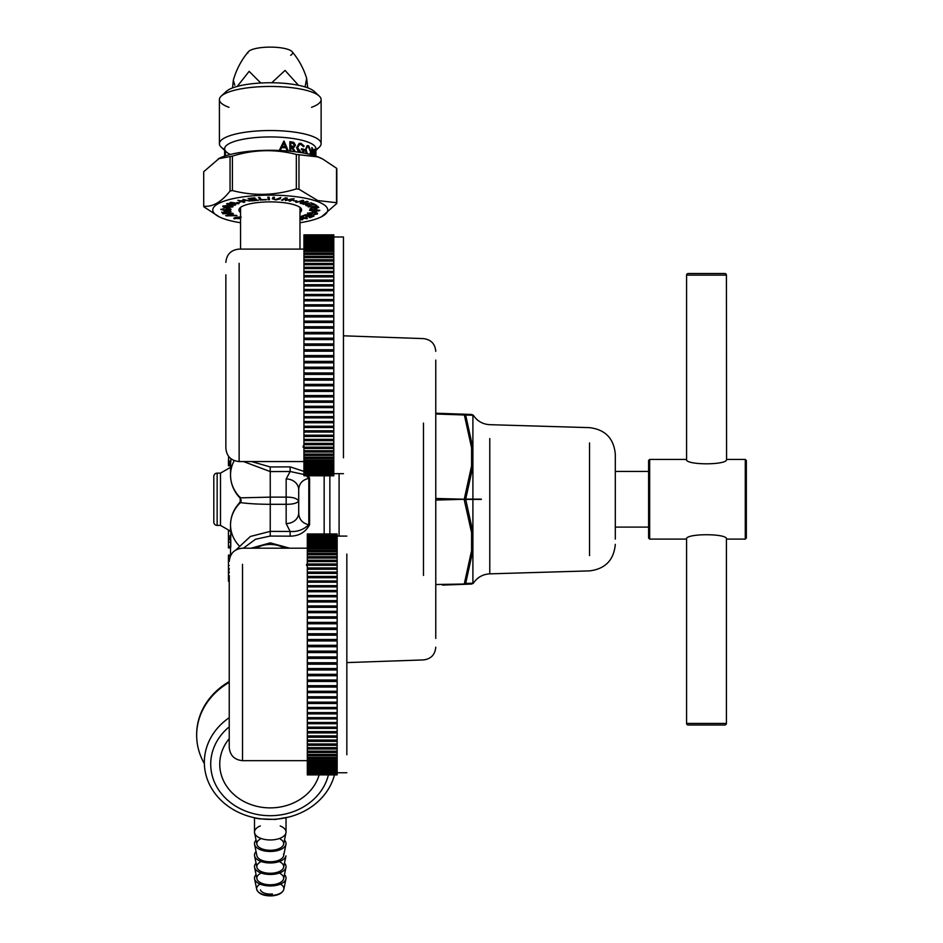 <?xml version="1.0" encoding="UTF-8"?>
<svg xmlns="http://www.w3.org/2000/svg" width="943" height="943" viewBox="0 0 943 943"><rect width="100%" height="100%" fill="white"/><g stroke="black" fill="none" stroke-linecap="round" stroke-linejoin="round"><path stroke-width="1.41" d="M307.312 662.74L337.158 662.74L337.158 663.389L307.312 663.389L307.312 658.391L337.158 658.391L337.158 662.74M337.158 646.096L307.312 646.096L307.312 534.151L337.158 534.151L337.158 657.625L307.312 657.625L307.312 658.391M337.158 657.625L337.158 658.391M307.312 727.242L337.158 727.242L337.158 774.286L307.312 774.286L307.312 663.389M307.312 774.733L337.158 774.427L307.312 774.733M307.312 774.887L337.158 774.887M307.312 534.08L337.158 533.962L307.312 534.08M307.312 646.096L307.312 651.106L337.158 651.106M337.158 651.861L307.312 651.861L307.312 651.106M307.312 651.861L307.312 656.929L337.158 656.929M307.312 657.625L307.312 656.929M337.158 663.389L337.158 723.717L307.312 723.717M337.158 722.479L307.312 722.479M337.158 723.717L337.158 727.242M307.312 773.566L337.158 773.566L337.158 774.427M307.312 768.404L337.158 768.404L337.158 556.724L307.312 556.724M337.158 554.06L337.158 540.657L307.312 540.657M307.312 722.527L337.158 722.527M337.158 718.884L307.312 718.884M337.158 717.67L307.312 717.67M307.312 717.635L337.158 717.635M337.158 713.886L307.312 713.886M337.158 712.708L307.312 712.708M307.312 712.613L337.158 712.613M337.158 708.759L307.312 708.759M337.158 707.604L307.312 707.604M307.312 707.45L337.158 707.45M337.158 703.502L307.312 703.502M337.158 702.382L307.312 702.382M307.312 702.158L337.158 702.158M337.158 698.126L307.312 698.126M337.158 697.042L307.312 697.042M307.312 696.759L337.158 696.759M337.158 692.645L307.312 692.645M337.158 691.608L307.312 691.608M307.312 691.266L337.158 691.266M337.158 687.082L307.312 687.082M337.158 686.091L307.312 686.091M307.312 685.679L337.158 685.679M337.158 681.447L307.312 681.447M337.158 680.492L307.312 680.492M307.312 680.021L337.158 680.021M337.158 675.742L307.312 675.742M337.158 674.834L307.312 674.834M307.312 674.304L337.158 674.304M337.158 669.99L307.312 669.99M337.158 669.129L307.312 669.129M307.312 668.54L337.158 668.54M337.158 664.202L307.312 664.202M337.158 652.568L307.312 652.568M337.158 646.745L307.312 646.745M307.312 645.295L337.158 645.295M337.158 640.945L307.312 640.945M337.158 640.356L307.312 640.356M307.312 639.495L337.158 639.495M337.158 635.181L307.312 635.181M337.158 634.651L307.312 634.651M307.312 633.743L337.158 633.743M337.158 629.464L307.312 629.464M337.158 628.981L307.312 628.981M307.312 628.038L337.158 628.038M337.158 623.795L307.312 623.795M337.158 623.382L307.312 623.382M307.312 622.38L337.158 622.38M337.158 618.207L307.312 618.207M337.158 617.854L307.312 617.854M307.312 616.816L337.158 616.816M337.158 612.691L307.312 612.691M337.158 612.408L307.312 612.408M307.312 611.323L337.158 611.323M337.158 607.28L307.312 607.28M337.158 607.056L307.312 607.056M307.312 605.936L337.158 605.936M337.158 601.976L307.312 601.976M337.158 601.823L307.312 601.823M307.312 600.667L337.158 600.667M337.158 596.801L307.312 596.801M337.158 596.707L307.312 596.707M307.312 595.528L337.158 595.528M337.158 591.756L307.312 591.756L337.158 591.721M307.312 590.518L337.158 590.518M337.158 586.864L307.312 586.864M337.158 586.888L307.312 586.888M307.312 585.662L337.158 585.662M337.158 582.126L307.312 582.126M337.158 582.22L307.312 582.22M307.312 580.959L337.158 580.959M337.158 577.552L307.312 577.552M337.158 577.705L307.312 577.705M307.312 576.432L337.158 576.432M337.158 573.155L307.312 573.155M337.158 573.379L307.312 573.379M307.312 572.083L337.158 572.083M337.158 568.959L307.312 568.959M337.158 569.242L307.312 569.242M307.312 567.934L337.158 567.934M337.158 564.951L307.312 564.951M337.158 565.305L307.312 565.305M307.312 563.985L337.158 563.985M337.158 561.168L307.312 561.168M337.158 561.58L307.312 561.58M307.312 560.248L337.158 560.248M337.158 557.584L307.312 557.584M337.158 558.056L307.312 558.056M337.158 554.236L307.312 554.236M337.158 554.767L307.312 554.767M307.312 553.435L337.158 553.435M337.158 551.125L307.312 551.125M337.158 551.714L307.312 551.714M307.312 550.382L337.158 550.382M337.158 548.248L307.312 548.248M337.158 548.897L307.312 548.897M307.312 547.565L337.158 547.565M337.158 545.62L307.312 545.62M337.158 546.327L307.312 546.327M307.312 545.007L337.158 545.007M337.158 543.251L307.312 543.251M337.158 544.005L307.312 544.005M307.312 542.696L337.158 542.696M337.158 541.141L307.312 541.141M337.158 541.954L307.312 541.954M337.158 539.29L307.312 539.29M337.158 540.15L307.312 540.15M307.312 538.877L337.158 538.877M337.158 537.71L307.312 537.71M337.158 538.618L307.312 538.618M307.312 537.357L337.158 537.357M337.158 536.414L307.312 536.414L337.158 536.378M337.158 537.369L307.312 537.369M307.312 536.131L337.158 536.131M337.158 535.376L307.312 535.376M307.312 535.164L337.158 535.164M337.158 534.622L307.312 534.622M307.312 534.481L337.158 534.481M337.158 533.962L307.312 533.962M337.158 773.779L307.312 773.779M337.158 772.565L307.312 772.565L337.158 772.565M337.158 772.847L307.312 772.847M337.158 771.61L307.312 771.61L337.158 771.633M337.158 770.372L307.312 770.372M307.312 771.291L337.158 771.291M337.158 770.16L307.312 770.16M337.158 768.875L307.312 768.875M307.312 769.747L337.158 769.747M337.158 767.107L307.312 767.107M307.312 767.92L337.158 767.92M337.158 766.388L307.312 766.388M337.158 765.079L307.312 765.079M307.312 765.846L337.158 765.846M337.158 764.113L307.312 764.113M337.158 762.793L307.312 762.793M307.312 763.5L337.158 763.5M337.158 761.579L307.312 761.579M337.158 760.247L307.312 760.247M307.312 760.907L337.158 760.907M337.158 758.797L307.312 758.797M337.158 757.453L307.312 757.453M307.312 758.054L337.158 758.054M337.158 755.767L307.312 755.767M337.158 754.424L307.312 754.424M307.312 754.966L337.158 754.966M337.158 752.502L307.312 752.502M337.158 751.17L307.312 751.17M307.312 751.642L337.158 751.642M337.158 749.001L307.312 749.001M337.158 747.669L307.312 747.669M307.312 748.094L337.158 748.094M337.158 745.288L307.312 745.288M337.158 743.968L307.312 743.968M307.312 744.322L337.158 744.322M337.158 741.363L307.312 741.363M337.158 740.055L307.312 740.055M307.312 740.349L337.158 740.349M337.158 737.237L307.312 737.237M337.158 735.929L307.312 735.929M307.312 736.165L337.158 736.165M337.158 732.911L307.312 732.911M337.158 731.627L307.312 731.627M307.312 731.792L337.158 731.792M337.158 728.397L307.312 728.397M337.158 727.136L307.312 727.136M346.835 554.06L346.835 754.777M229.232 575.595L229.232 747.375L229.232 575.595M306.569 564.338L306.569 565.458M286.153 478.95L286.153 497.126C292.872 497.091 297.057 498.387 298.707 501.039C297.057 503.244 292.872 504.34 286.153 504.305L286.153 523.565L290.161 531.463C297.234 532.017 303.446 529.777 308.809 524.768L308.809 478.36C302.326 479.846 298.955 483.665 298.707 489.818A12.542 10.868 180 0 0 286.153 478.95L290.161 471.5L270.264 471.594L243.471 461.551M235.939 549.934L250.39 536.473L270.264 531.369L290.161 531.463L290.126 536.166C298.943 536.084 305.426 532.288 309.587 524.779A4.185 0.802 180 0 1 308.809 524.768C302.326 523.212 298.955 519.275 298.707 512.921L298.707 489.818M308.561 475.791L309.587 478.349A4.185 0.66 180 0 0 308.809 478.36L306.345 475.791M303.941 474.482L290.161 471.5L290.126 467.881L290.126 466.868L303.941 471.359M290.126 536.166L270.228 536.06L255.447 539.29L243.412 548.189M251.498 461.551L270.228 466.962L290.126 466.868M251.121 548.189L270.264 542.862L289.654 548.189M284.397 548.189A24.813 21.041 180 0 0 270.264 544.441A24.813 21.041 180 0 0 256.131 548.189M270.228 536.06L270.264 504.305C258.394 504.269 248.457 503.703 240.453 502.595L240.029 497.079L240.453 497.857L270.264 497.126L270.228 466.962M230.552 461.622A39.736 34.408 180 0 0 230.528 462.459L228.442 462.459L228.442 461.622L230.823 461.622L230.823 458.628L230.823 461.622A39.736 34.408 0 0 0 230.67 462.93M230.776 465.194L228.442 465.771L228.442 461.009L230.563 461.009L230.611 465.194M230.658 461.622L230.658 462.624M240.453 502.595L240.029 503.161L240.453 502.595A39.736 33.7 0 0 0 230.528 524.862L230.528 530.98M230.776 546.421L228.442 546.421L228.442 547.907L230.622 547.907A39.736 33.7 0 0 1 230.776 546.421L230.776 539.844L228.442 539.844L228.442 537.557L230.776 537.557A39.736 33.7 0 0 0 230.575 539.844M230.622 547.907L230.622 542.084L228.442 542.084M230.587 542.932L230.776 542.201M228.442 537.557L228.442 530.98L230.776 530.98L230.776 537.557M298.707 512.921A12.542 10.644 0 0 1 286.153 523.565M228.442 546.421L228.442 539.844M230.528 538.465L228.442 538.465L228.442 535.919L230.622 535.919L230.622 538.288M230.139 530.98L220.497 525.404L217.149 525.404L217.149 473.127A3.348 3.348 -90.7 0 0 213.802 476.474L213.802 522.057A3.348 3.348 -83 0 0 217.149 525.404L217.149 473.127L220.497 473.127L230.528 467.327M220.497 473.127L220.497 525.404M213.802 522.057L213.802 476.474M229.232 569.69L228.442 569.69L228.442 555.109L230.528 555.109M228.442 568.452L229.232 568.452M228.442 565.505L229.232 565.505M228.442 555.993L230.422 555.993M229.232 581.23L228.442 581.23L228.442 577.658L229.232 577.658M228.442 578.342L228.442 577.316L228.442 578.342L229.232 578.342M229.232 572.908L228.442 572.908L228.442 577.316L229.232 577.316M229.232 571.717L228.442 571.717L228.442 572.908L228.442 569.69M229.232 576.479L228.442 576.479L229.232 577.081M228.442 461.622L228.63 456.388M228.442 463.225L230.528 463.225M228.442 463.697L230.622 463.697M303.941 235.196L333.787 234.854L303.941 234.948L303.941 235.95L303.941 235.314L333.787 235.314L333.787 475.755L303.941 475.755L333.787 475.578M333.787 235.196L333.787 235.95L303.941 235.95L303.941 236.622L333.787 236.622M333.787 475.779L303.941 475.779L333.787 475.791M303.941 474.942L333.787 475.484L303.941 475.484L303.941 299.556L333.787 299.556M333.787 416.606L303.941 416.653L333.787 416.606M303.941 455.422L333.787 455.422L333.787 242.115L303.941 242.115M303.941 468.553L333.787 468.553L333.787 457.803M333.787 300.711L303.941 300.711M333.787 295.725L303.941 295.725L303.941 236.622M303.941 299.556L303.941 295.725M303.941 234.854L333.787 234.854L303.941 234.866M303.941 290.739L333.787 290.727L303.941 290.739M333.787 300.852L303.941 300.852M303.941 304.778L333.787 304.778M333.787 305.897L303.941 305.897M333.787 306.11L303.941 306.11M303.941 310.117L333.787 310.117M333.787 311.214L303.941 311.214M333.787 311.473L303.941 311.473M303.941 315.563L333.787 315.563M333.787 316.624L303.941 316.624M333.787 316.942L303.941 316.942M303.941 321.103L333.787 321.103M333.787 322.117L303.941 322.117M333.787 322.506L303.941 322.506M303.941 326.726L333.787 326.726M333.787 327.692L303.941 327.692M333.787 328.152L303.941 328.152M303.941 332.407L333.787 332.407M333.787 333.339L303.941 333.339M333.787 333.846L303.941 333.846M303.941 338.148L333.787 338.148M333.787 339.032L303.941 339.032M333.787 339.598L303.941 339.598M303.941 343.936L333.787 343.936M333.787 344.761L303.941 344.761M333.787 345.386L303.941 345.386M303.941 349.747L333.787 349.747M333.787 350.513L303.941 350.513M333.787 351.197L303.941 351.197M303.941 355.558L333.787 355.558M333.787 356.289L303.941 356.289M333.787 357.02L303.941 357.02M303.941 361.381L333.787 361.381M333.787 362.053L303.941 362.053M333.787 362.843L303.941 362.843M303.941 367.192L333.787 367.192M333.787 367.794L303.941 367.794M333.787 368.642L303.941 368.642M303.941 372.968L333.787 372.968M333.787 373.522L303.941 373.522M333.787 374.406L303.941 374.406M303.941 378.697L333.787 378.697M333.787 379.192L303.941 379.192M333.787 380.135L303.941 380.135M303.941 384.379L333.787 384.379M333.787 384.815L303.941 384.815M333.787 385.805L303.941 385.805M303.941 390.001L333.787 390.001M333.787 390.367L303.941 390.367M333.787 391.392L303.941 391.392M303.941 395.53L333.787 395.53M333.787 395.836L303.941 395.836M333.787 396.909L303.941 396.909M303.941 400.975L333.787 400.975M333.787 401.211L303.941 401.211M333.787 402.319L303.941 402.319M303.941 406.303L333.787 406.303M333.787 406.48L303.941 406.48M333.787 407.624L303.941 407.624M303.941 411.513L333.787 411.513M333.787 411.631L303.941 411.631M333.787 412.81L303.941 412.81M333.787 417.855L303.941 417.855M303.941 421.545L333.787 421.545L303.941 421.521M333.787 422.759L303.941 422.759M303.941 426.319L333.787 426.319M333.787 426.248L303.941 426.248M333.787 427.497L303.941 427.497M303.941 430.939L333.787 430.939M333.787 430.798L303.941 430.798M333.787 432.071L303.941 432.071M303.941 435.383L333.787 435.383M333.787 435.183L303.941 435.183M333.787 436.468L303.941 436.468M303.941 439.638L333.787 439.638M333.787 439.367L303.941 439.367M333.787 440.676L303.941 440.676M303.941 443.693L333.787 443.693M333.787 443.363L303.941 443.363M333.787 444.683L303.941 444.683M303.941 447.548L333.787 447.548M333.787 447.159L303.941 447.159M333.787 448.479L303.941 448.479M303.941 451.19L333.787 451.19M333.787 450.73L303.941 450.73M333.787 452.062L303.941 452.062M303.941 454.597L333.787 454.597M333.787 454.09L303.941 454.09M303.941 457.779L333.787 457.779M333.787 457.202L303.941 457.202M333.787 458.546L303.941 458.546M303.941 460.726L333.787 460.726M333.787 460.09L303.941 460.09M333.787 461.422L303.941 461.422M303.941 463.414L333.787 463.414M333.787 462.73L303.941 462.73M333.787 464.05L303.941 464.05M303.941 465.854L333.787 465.854M333.787 465.123L303.941 465.123M333.787 466.431L303.941 466.431M303.941 468.046L333.787 468.046M333.787 467.245L303.941 467.245M303.941 469.968L333.787 469.968M333.787 469.119L303.941 469.119M333.787 470.404L303.941 470.404M303.941 471.618L333.787 471.618M333.787 470.722L303.941 470.722M333.787 471.995L303.941 471.995M303.941 472.997L333.787 472.997M333.787 472.054L303.941 472.054M333.787 473.303L303.941 473.303M303.941 474.105L333.787 474.105M333.787 473.127L303.941 473.127M333.787 474.341L303.941 474.341M333.787 475.107L303.941 475.107M303.941 475.744L333.787 475.744M303.941 235.762L333.787 235.762M343.452 252.83L343.452 236.976L303.941 236.964M333.787 237.848L303.941 237.848M333.787 236.87L303.941 236.87M303.941 237.742L333.787 237.742M333.787 239.003L303.941 239.003M333.787 238.072L303.941 238.072M303.941 239.157L333.787 239.157M333.787 240.43L303.941 240.43M333.787 239.546L303.941 239.546M303.941 240.83L333.787 240.83M333.787 241.29L303.941 241.29M303.941 242.775L333.787 242.775M333.787 244.072L303.941 244.072M333.787 243.294L303.941 243.294M303.941 244.98L333.787 244.98M333.787 246.3L303.941 246.3M333.787 245.569L303.941 245.569M303.941 247.443L333.787 247.443M333.787 248.763L303.941 248.763M333.787 248.103L303.941 248.103M303.941 250.154L333.787 250.154M333.787 251.486L303.941 251.486M333.787 250.873L303.941 250.873M303.941 253.113L333.787 253.113M333.787 254.457L303.941 254.457M333.787 253.903L303.941 253.903M303.941 256.319L333.787 256.319M333.787 257.651L303.941 257.651M333.787 257.156L303.941 257.156M303.941 259.749L333.787 259.749M333.787 261.081L303.941 261.081M333.787 260.645L303.941 260.645M303.941 263.403L333.787 263.403M333.787 264.724L303.941 264.724M333.787 264.358L303.941 264.358M303.941 267.27L333.787 267.27M333.787 268.59L303.941 268.59M333.787 268.272L303.941 268.272M303.941 271.348L333.787 271.348M333.787 272.645L303.941 272.645M333.787 272.397L303.941 272.397M303.941 275.615L333.787 275.615M333.787 276.9L303.941 276.9M333.787 276.723L303.941 276.723M303.941 280.071L333.787 280.071M333.787 281.344L303.941 281.344M333.787 281.226L303.941 281.226M303.941 284.703L333.787 284.703M333.787 285.953L303.941 285.953M333.787 285.894L303.941 285.894M303.941 289.501L333.787 289.501M303.941 294.464L333.787 294.464M333.787 295.654L303.941 295.654M343.452 457.803L343.452 236.976M239.133 263.321L239.133 461.551C231.07 460.762 226.65 456.341 225.86 448.279L225.86 274.826M303.198 445.945L303.198 447.324M686.587 459.512L686.587 275.12A1.591 1.591 0 0 1 688.178 273.529L724.825 273.529A1.591 1.591 0 0 1 726.416 275.12L726.582 459.43C727.631 465.264 685.349 465.264 686.421 459.43L649.668 459.43L649.668 539.101L686.421 539.101C685.302 533.255 727.819 533.302 726.582 539.101L745.276 539.101L746.337 538.04L746.337 460.49L745.276 459.43L745.276 539.101M726.582 459.43L745.276 459.43M649.668 459.43L648.607 460.49L648.607 538.04L649.668 539.101M615.308 471.429L648.607 471.429M615.308 527.102L648.607 527.102M686.587 539.019L686.587 723.411A1.591 1.591 0 0 0 688.178 725.002L724.825 725.002A1.591 1.591 0 0 0 726.416 723.411L686.587 723.411M726.416 539.019L726.416 723.411M442.408 413.447L465.677 414.26L442.408 413.447M481.331 499.118L465.076 499.106L481.331 499.118M465.076 499.425L481.331 499.413L465.076 499.425M465.677 584.271L442.408 585.084L465.677 584.271M442.408 585.084L471.583 584.059L464.192 584.318L471.583 550.677L471.583 532.665L464.18 499.566L471.583 465.866L471.583 447.842L464.192 414.213L435.772 413.223M464.192 414.213L471.583 414.472L464.204 414.213L465.689 415.12L472.903 448.161L472.903 466.349L465.677 499.26L472.903 532.182L472.903 550.37L465.689 583.411L472.903 583.257L471.583 584.059L473.292 583.304C477.217 577.411 482.722 574.263 489.782 573.851L489.782 438.53M464.192 584.023L435.772 584.519M435.772 399.408L435.772 638.423L435.772 399.408M435.772 360.108L435.772 638.423M339.091 473.657L339.091 536.084M329.861 533.962L329.861 475.791M615.308 539.101L615.308 454.184L615.308 539.101M471.583 447.842L472.903 448.161L472.903 415.274L471.583 414.472L472.903 415.274L435.772 414.012M435.772 498.47L465.677 499.26L435.772 500.061M471.583 465.866L472.903 466.349L472.903 532.182L471.583 532.665M464.204 584.318L471.583 584.059L472.903 583.257L472.903 550.37L471.583 550.677M196.663 734.821A73.566 63.711 0 0 1 196.663 734.432A73.566 63.711 0 0 1 198.608 719.91A73.566 63.711 0 0 1 229.232 681.577M229.232 682.355A73.566 63.711 180 0 0 198.608 720.688A73.566 63.711 180 0 0 196.663 735.222A73.566 63.711 180 0 0 204.36 763.63M334.459 774.887A65.869 57.04 0 0 1 334.329 775.394A65.869 57.04 0 0 1 255.152 817.876A65.869 57.04 0 0 1 206.093 749.296A65.869 57.04 0 0 1 208.415 742.601A65.869 57.04 0 0 1 229.232 717.682M229.232 726.829A59.492 51.523 180 0 0 212.293 752.396A59.492 51.523 180 0 0 256.614 814.339A59.492 51.523 180 0 0 328.129 775.971A59.492 51.523 180 0 0 328.4 774.887M221.086 754.188A50.462 43.696 0 0 1 229.232 738.675A50.462 43.696 180 0 0 221.086 754.188A50.462 43.696 180 0 0 219.754 764.16A50.462 43.696 0 0 1 221.086 754.188M319.135 774.887A50.462 43.696 0 0 1 263.969 807.55A50.462 43.696 0 0 1 219.754 764.16A50.462 43.696 180 0 0 263.969 807.55A50.462 43.696 180 0 0 319.135 774.887M247.903 53.02A22.361 5.788 0 0 1 248.422 51.665A22.361 5.788 0 0 1 249.86 50.545A22.361 5.788 0 0 1 272.562 47.15A22.361 5.788 0 0 1 292.106 51.665A22.361 5.788 0 0 1 290.668 55.272M237.223 86.426L249.141 71.362L260.798 83.019M271.749 82.76L285.069 70.43L298.459 85.283M305.108 86.945L306.652 78.34L307.724 87.829M234.795 85.235L233.31 80.285L232.544 87.923M282.228 146.507L282.146 146.589A45.311 11.729 0 0 1 285.529 146.86L285.635 146.778A45.629 11.811 180 0 0 282.228 146.507A248.681 33.5 118.9 0 0 283.961 142.959L283.867 143.03A261.093 101.207 69.2 0 1 285.529 146.86M282.146 146.589A249.789 33.889 -61.2 0 0 283.867 143.03M288.145 151.021A261.105 108.304 -110.6 0 0 283.937 141.155L284.032 141.085A45.629 11.811 180 0 0 283.914 141.073L283.819 141.144A249.6 26.852 118.2 0 1 279.269 150.467M280.224 150.515A249.494 23.905 -62 0 0 281.686 147.544L281.757 147.462A248.386 23.575 118.1 0 1 280.283 150.467L280.236 150.515M287.261 150.951A261.282 111.156 69.5 0 0 285.965 147.886A45.311 11.729 180 0 0 281.686 147.544M280.283 150.467A45.629 11.811 0 0 0 279.328 150.408A248.492 26.51 -61.7 0 0 283.914 141.073M281.757 147.462A45.629 11.811 0 0 1 286.083 147.815A260.091 110.72 -110.7 0 1 287.426 150.963M284.032 141.085A259.914 107.879 69.2 0 1 288.31 151.045M306.534 153.626L305.567 149.725L307.277 145.741L308.62 145.694L311.225 151.953L310.825 154.628M230.34 154.463A45.629 11.811 0 0 1 226.308 151.906A45.629 11.811 0 0 1 225.436 150.951M225.247 150.668A45.629 11.811 0 0 1 224.634 148.746A45.629 11.811 0 0 1 256.248 137.513A45.629 11.811 0 0 1 307.277 141.839A45.629 11.811 0 0 1 315.893 148.746A45.629 11.811 0 0 1 314.549 151.587M224.811 156.055A248.492 243.6 -23.7 0 1 225.082 150.691L225.106 150.691A45.629 11.811 180 0 1 225.106 150.656A259.914 195.555 15.3 0 0 225.589 155.807L225.377 155.795A259.903 196.851 -167.2 0 1 225.094 152.554L225.259 152.566M224.634 154.051L224.882 153.32L224.634 154.051A86.626 73.825 -178.9 0 0 224.646 154.958L224.894 154.322L224.646 154.958M298.79 152.247L296.809 147.556L299.308 143.395L300.982 143.36L304.141 146.071A86.626 26.145 150.8 0 1 303.622 146.637L300.958 144.338L299.626 144.385L297.528 147.65L301.171 152.554L302.373 152.577L303.976 150.314A45.629 11.811 0 0 0 301.642 149.701L301.43 148.77A45.311 11.729 0 0 1 304.33 149.548L304.577 149.501A45.629 11.811 180 0 0 301.642 148.711M304.577 149.501L303.493 153.025M295.076 151.752A117.851 65.362 -126.4 0 0 292.259 147.273L294.122 147.179L295.265 145.139L293.568 142.417L291.611 141.992L293.733 142.346L295.442 145.069L294.299 147.108L292.413 147.202A117.663 65.22 53.4 0 1 295.312 151.776M294.405 151.67A117.663 63.358 -126.4 0 0 291.434 147.073A45.629 11.811 0 0 0 290.786 146.978L290.786 151.269M289.984 151.186L289.843 141.768A45.311 11.729 0 0 1 291.611 141.992M291.764 141.922A45.629 11.811 180 0 0 289.984 141.686M314.019 152.094A45.629 11.811 0 0 1 313.43 152.566M311.791 153.638A45.629 11.811 0 0 1 311.001 154.063M307.277 145.741L308.62 145.694L307.017 145.788L305.567 149.725M313.795 155.454A110.472 95.997 -150.9 0 0 312.439 149.902L312.439 155.053M312.086 154.958L311.791 147.65M313.005 152.035A110.59 95.844 -149.6 0 0 311.874 147.697L312.157 147.662A45.629 11.811 180 0 0 312.086 147.615M312.157 147.662A110.461 95.585 30.1 0 1 314.066 155.536M314.325 155.619L314.325 149.277A45.629 11.811 180 0 1 314.549 149.501L314.549 155.689M314.608 155.371A45.311 11.729 0 0 1 314.927 155.795L314.927 155.359A45.629 11.811 180 0 1 315.327 155.937M315.893 148.746L315.893 156.114A45.629 11.811 180 0 0 315.787 155.512L315.728 155.512M315.846 156.102L315.846 152.884A45.629 11.811 180 0 1 315.787 153.12L315.787 156.09M315.728 156.066L315.728 151.328A45.629 11.811 180 0 1 315.787 151.552L315.787 155.512M314.549 155.171A45.629 11.811 180 0 0 315.41 154.051M321.716 216.631L336.816 203.452A66.764 17.28 180 0 0 336.533 202.71L317.744 200.553L298.966 189.225A66.764 17.28 180 0 0 296.326 188.906C275.038 195.543 253.738 196.097 232.414 190.58A66.764 17.28 180 0 0 230.057 191.028C221.287 202.144 212.505 207.201 203.712 206.187L203.712 171.709L219.354 158.259A57.476 14.876 0 0 1 316.883 156.467A57.476 14.876 0 0 1 321.174 158.259A57.476 14.876 0 0 1 321.811 158.589M218.328 158.766L230.057 156.55A66.764 17.28 0 0 1 232.414 156.114C253.691 149.489 274.991 148.923 296.326 154.44A66.764 17.28 0 0 1 298.966 154.746L317.744 156.903L322.636 158.99L336.533 168.231A66.764 17.28 0 0 1 336.816 168.986L336.533 168.962M203.712 206.187A66.764 17.28 180 0 0 203.994 206.93L219.354 216.914A57.476 14.876 180 0 0 223.644 218.705A57.476 14.876 180 0 0 240.548 222.737M299.98 222.737A57.476 14.876 180 0 0 321.174 216.914A57.476 14.876 180 0 0 316.883 201.307A57.476 14.876 180 0 0 240.052 197.346A57.476 14.876 180 0 0 219.354 216.914M221.982 212.481L230.646 211.043L227.664 212.776L232.556 213.236L222.937 213.79L221.77 212.081L222.937 213.589L232.556 213.236M232.838 206.894L226.626 207.672C223.609 207.413 222.418 206.882 223.067 206.093L229.408 205.326C232.332 205.598 233.475 206.116 232.838 206.894L233.074 206.293L232.838 206.894M222.807 206.293L223.067 205.88C222.418 206.67 223.609 207.201 226.626 207.472L232.838 206.694M240.347 202.085L237.789 202.792M258.653 200.164L251.84 200.894L248.044 198.537L254.645 197.818L249.706 198.678L250.862 199.409L256.355 199.138L251.309 199.68L252.606 200.482L258.653 200.164L251.84 200.894M269.474 199.704L268.166 199.716L267.812 197.158L269.12 197.146L269.474 199.503L268.166 199.716M282.7 200.281L281.544 200.152L285.47 197.794L287.285 197.995L286.519 200.305L294.181 198.761L290.244 201.118L289.088 200.989L292.377 199.02L285.34 200.576L286.047 198.278L282.7 200.081L286.047 198.065L285.34 200.376L292.377 198.808L289.088 200.788L290.244 200.918L294.181 198.761M296.526 202.332L302.715 200.293L303.658 200.541L301.772 202.922L308.208 201.731L301.135 203.535L300.192 203.287L302.09 200.918L296.526 202.332L302.09 200.706L300.192 203.087L301.135 203.334L308.208 201.731M306.204 205.692L313.465 204.407L312.039 203.641L313.088 203.511L316.506 205.338L314.031 204.702L306.204 205.692L314.031 204.501L316.506 205.338M309.528 210.289L314.714 209.252L319.771 210.537L314.443 211.703L309.54 210.218L314.443 211.491L319.771 210.254M301.713 216.301L305.638 214.686L314.007 216.041L310.212 217.609L309.221 217.456L312.322 216.171L309.764 215.758L306.852 216.961L305.874 216.796L308.774 215.593L305.933 215.134L302.703 216.466L301.713 216.1L305.933 214.933L308.774 215.393L305.874 216.595L309.764 215.546L312.322 215.971L309.221 217.244L310.212 217.409L314.007 216.041M240.548 218.599L233.758 218.422L240.548 218.399M234.595 218.717L234.595 218.929C233.334 218.363 233.805 217.857 235.998 217.409L240.548 216.89M240.548 212.576A31.343 8.11 0 0 1 240.076 207.825A31.343 8.11 0 0 1 264.759 202.014A31.343 8.11 0 0 1 295.689 205.268A31.343 8.11 0 0 1 300.452 207.825A31.343 8.11 0 0 1 299.98 212.576M299.98 218.045L305.072 218.328L300.558 216.654L307.453 218.493L299.98 218.375M305.072 218.328L299.98 216.973M299.98 218.941L302.75 219.672L299.98 219.401M310.553 214.238L312.546 213.613L311.273 214.639L307.772 214.356L307.559 213.224L313.936 212.375C316.966 212.658 318.109 213.201 317.343 214.002L313.3 214.768L316.494 213.578L313.595 212.717L308.703 213.295L308.797 214.085L310.553 214.238M308.797 213.884L308.703 213.094L308.797 214.085L308.703 213.094L313.595 212.505L316.27 213.707M307.772 214.144L307.559 213.012L307.772 214.144L311.273 214.438L312.546 213.613M316.707 208.379L318.569 207.13L316.707 208.379L313.489 207.825L309.882 208.992L312.993 207.436L312.546 206.871L307.984 206.788L317.614 206.234L318.781 207.543M311.544 202.851L303.351 204.289M296.255 201.213L293.19 200.659L296.951 200.953M275.698 199.61L273.659 198.501L275.698 199.61L280.837 197.476L280.059 198.938L275.651 199.916L272.362 198.667L273.14 197.205L274.437 197.252L273.564 199.02L274.437 197.252M272.268 198.808L275.651 199.704L280.059 198.737L280.837 197.476M266.433 199.751L260.327 200.046L258.523 197.511L259.82 197.452L261.411 199.68L266.433 199.539L260.327 200.046M249.954 201.177L243.023 199.315L245.439 200.152L241.29 200.942L237.825 200.305L243.707 202.368L244.756 201.955L241.986 200.989L246.135 200.199L249.954 200.965L246.135 200.399L241.986 201.189L244.756 202.167M235.526 205.079L227.275 203.676L236.587 203.629L230.74 202.273L239.039 203.653L229.008 203.994L235.526 205.079L229.008 203.794L239.039 203.653M223.75 210.289L221.9 209.228L225.719 210.407L229.821 209.511L228.913 208.745L225.801 209.476L225.955 208.391L229.62 208.427L231 209.499L225.754 210.749L220.792 209.429L224.151 208.709M226.957 209.487L227.074 208.521L228.913 208.544L229.821 209.511L228.913 208.544L229.821 209.299L225.719 210.195M220.78 209.299L225.754 210.548L231 209.24M236.28 215.322L225.672 215.57L232.756 213.483L233.428 213.837L231.247 214.45L233.098 215.417L236.28 215.322M230.057 156.55L230.057 191.028M232.414 190.58L232.414 156.114M296.326 154.44L296.326 188.906M298.966 189.225L298.966 154.746M336.533 168.231L336.533 202.71M336.816 203.452L336.816 168.986M231.011 211.456L229.29 211.904M227.558 212.588L229.29 211.692M223.031 212.411L224.128 211.786L226.898 213.012L223.715 213.201M223.031 212.611L223.715 213.401L226.898 213.212L224.128 211.986L223.031 212.611M228.984 205.657L224.139 206.175L227.063 207.342L224.139 205.975L228.984 205.456L231.766 206.812L228.984 205.456M227.063 207.342L231.766 206.611M236.905 202.58L237.789 202.592M248.044 198.537L251.84 200.694M255.093 198.101L249.706 198.678M250.862 199.197L249.706 198.478M256.355 199.138L251.309 199.68M252.606 200.281L251.309 199.48M267.812 197.158L268.166 199.515M281.544 200.152L282.7 200.081M287.285 197.995L286.519 200.305M287.639 199.775L286.519 200.105M295.654 202.097L296.526 202.12M303.658 200.541L301.772 202.922M307.324 201.295L301.772 202.71M313.465 204.407L305.638 205.185M312.039 203.641L313.465 204.195M318.64 210.313L314.502 211.149L310.66 210.23L314.632 209.393L318.64 210.313M314.502 211.35L318.64 210.525L314.632 209.605L310.66 210.43L314.502 211.149M235.326 218.54L236.858 217.444L241.149 217.079L239.616 218.387L241.149 217.291L234.878 218.246L239.616 218.387M239.993 208.981A30.27 7.839 0 0 1 241.102 206.882M299.438 206.882A30.27 7.839 0 0 1 300.546 208.981A30.27 7.839 0 0 1 299.98 210.478M224.752 93.746A45.629 11.811 0 0 1 226.308 91.4A45.629 11.811 0 0 1 262.248 82.937A45.629 11.811 0 0 1 307.277 87.664A45.629 11.811 0 0 1 314.219 91.4A45.629 11.811 0 0 1 315.775 93.746M229.008 107.313A50.863 13.167 0 0 1 219.401 99.616A50.863 13.167 0 0 1 221.263 96.092A50.863 13.167 0 0 1 261.329 86.662A50.863 13.167 0 0 1 311.52 91.919A50.863 13.167 0 0 1 319.264 96.092A50.863 13.167 0 0 1 321.127 99.616A50.863 13.167 0 0 1 311.52 107.313M315.893 149.513A50.863 13.167 180 0 0 319.264 147.214A50.863 13.167 180 0 0 321.127 143.69A50.863 13.167 180 0 0 311.52 135.992A50.863 13.167 180 0 0 254.645 131.171A50.863 13.167 180 0 0 219.401 143.69A50.863 13.167 180 0 0 221.263 147.214A50.863 13.167 180 0 0 224.634 149.513M307.453 218.493L306.487 218.741M299.98 218.175L306.487 218.528M302.75 219.672L299.98 218.729M301.843 219.896L302.75 219.471M299.98 219.2L301.843 219.695M305.072 218.128L299.98 217.833M313.3 214.768L317.343 213.802M307.984 206.788L312.546 206.67L312.993 207.236L311.249 207.92M313.489 207.825L316.707 208.167M309.882 208.992L313.17 207.849M316.836 206.423L317.626 207.625L316.836 206.423L313.654 206.6L314.267 207.307M317.52 207.212L316.412 208.038L317.52 207.212M316.836 206.623L313.654 206.812L316.412 208.038M302.62 204.018L303.351 204.089M293.19 200.659L296.255 201M258.523 197.511L260.327 199.833M243.707 202.368L244.756 201.955M237.825 200.305L243.707 202.156M245.439 200.152L241.29 200.741M243.023 199.315L245.439 199.951M234.854 205.35L235.526 204.867M226.556 203.971L234.854 205.138M236.587 203.629L227.275 203.476M230.068 202.556L236.587 203.429M225.801 209.476L226.957 209.275M236.905 215.641L226.308 215.9M225.672 215.57L226.308 215.699M233.428 213.837L231.247 214.45M233.098 215.204L231.247 214.25M228.878 215.322L226.945 215.417L230.469 214.462L231.978 215.24L228.878 215.322M226.945 215.629L231.978 215.452L230.469 214.662L226.945 215.417M305.32 149.772L306.216 153.556M310.577 154.558L311.225 151.953M310.942 151.988L308.349 145.741L307.017 145.788M307.029 153.733L305.874 149.949L307.017 146.919L308.373 146.731L310.542 151.788L309.964 154.404M307.017 146.919L308.644 146.695L307.277 146.872L305.874 149.949M310.176 154.463L310.825 151.74L308.644 146.695L307.277 146.872M306.121 149.902L307.383 153.803M312.145 154.982L312.439 149.902M312.145 149.937A110.614 96.269 29.3 0 1 312.439 151.033M314.243 155.583L314.243 149.513M314.019 149.289L314.019 155.524M315.41 151.328L315.41 155.96M225.401 150.703A249.6 244.803 156 0 0 225.141 155.949M225.094 152.554A248.681 243.035 149 0 0 224.906 156.031M300.958 152.613L297.34 147.721L299.426 144.444L300.746 144.409L303.622 146.637M303.398 146.684A86.591 26.345 -29.3 0 0 303.905 146.13L304.141 146.071M303.905 146.13L300.77 143.419L299.12 143.454L296.621 147.615L298.483 152.2M303.34 153.002L304.33 149.548M301.43 148.77L301.43 149.76A45.311 11.729 180 0 1 303.74 150.373L301.63 152.695M290.644 151.257L290.786 146.978M294.181 151.634A117.851 63.499 53.8 0 0 291.293 147.143A45.311 11.729 180 0 0 290.644 147.061M289.843 141.768L289.843 151.175M290.644 146.071L290.786 142.782A45.629 11.811 0 0 1 292.448 143.006L294.688 144.939L293.78 146.259L290.644 146.071L293.945 146.189L294.688 144.939M294.511 145.01L292.283 143.077A45.311 11.729 180 0 0 290.644 142.853M290.786 142.782L290.786 146M285.635 146.778A259.903 100.818 -111 0 0 283.961 142.959M260.445 889.874A9.937 4.963 -0 0 0 272.397 893.964M256.06 874.644A15.772 7.886 -0 0 0 254.575 878.876A15.772 7.886 -0 0 0 272.668 885.866A15.772 7.886 -0 0 0 285.953 878.876A15.772 7.886 -0 0 0 284.468 874.644M280.201 873.548A13.438 6.719 180 0 1 283.631 878.758A13.438 6.719 180 0 1 272.315 884.711A13.438 6.719 180 0 1 256.897 878.758A13.438 6.719 180 0 1 260.327 873.548M256.06 863.14A15.772 7.886 -0 0 0 254.575 867.371A15.772 7.886 -0 0 0 272.668 874.373A15.772 7.886 -0 0 0 285.953 867.371A15.772 7.886 -0 0 0 284.468 863.14M280.201 862.055A13.438 6.719 180 0 1 283.631 867.254A13.438 6.719 180 0 1 272.315 873.206A13.438 6.719 180 0 1 256.897 867.254A13.438 6.719 180 0 1 260.327 862.055M256.06 851.647A15.772 7.886 -0 0 0 254.575 855.879A15.772 7.886 -0 0 0 272.668 862.869A15.772 7.886 -0 0 0 285.953 855.879L283.631 867.254M283.537 854.052A13.438 6.719 180 0 1 283.631 855.761A13.438 6.719 180 0 1 270.606 861.784A13.438 6.719 180 0 1 256.991 856.103A13.438 6.719 180 0 1 256.897 855.761A13.438 6.719 180 0 1 256.85 855.407M256.06 840.142A15.772 7.886 -0 0 0 254.575 844.374A15.772 7.886 -0 0 0 254.669 844.775A15.772 7.886 -0 0 0 270.665 851.458A15.772 7.886 -0 0 0 285.953 844.374A15.772 7.886 -0 0 0 285.859 842.37A15.772 7.886 -0 0 0 284.468 840.142M280.201 839.046A13.438 6.719 180 0 1 283.631 844.256A13.438 6.719 180 0 1 272.315 850.209A13.438 6.719 180 0 1 256.897 844.256A13.438 6.719 180 0 1 260.327 839.046M280.201 825.95A15.772 7.886 180 0 1 286.035 832.08A15.772 7.886 180 0 1 285.953 832.881A15.772 7.886 180 0 1 272.668 839.871A15.772 7.886 180 0 1 254.575 832.881A15.772 7.886 180 0 1 254.492 832.08A15.772 7.886 180 0 1 260.327 825.95M288.876 817.051L275.332 819.455L259.254 818.807A36.966 18.483 180 0 1 254.575 817.899L252.547 817.286M242.516 564.338L242.516 760.659C234.442 759.869 230.021 755.437 229.232 747.375M242.516 744.51L242.516 760.659L307.312 760.659M286.153 497.126L286.153 504.305L270.264 504.305L270.264 497.126L286.153 497.126M309.587 524.779L309.587 478.349M324.156 475.791L324.156 533.962M240.453 497.857A39.736 34.408 180 0 1 230.528 475.107A39.736 34.408 180 0 1 234.229 460.608M241.09 499.649A4.185 3.454 88.5 0 1 240.43 502.607M239.05 545.714A39.736 33.7 0 0 1 230.528 524.862C230.646 516.634 233.593 509.35 239.369 503.008C240.889 500.556 240.889 498.67 239.392 497.362C233.593 490.89 230.646 483.476 230.528 475.107L230.528 465.771M229.232 571.882L228.442 571.882M686.587 275.12L726.416 275.12M423.466 423.101L423.466 575.43M589.528 442.915L589.528 555.616M489.782 560.001L489.782 573.851L589.528 570.892C605.253 568.959 613.834 560.107 615.308 544.347M279.67 893.587A12.365 6.177 180 0 1 272.15 895.685A12.365 6.177 180 0 1 260.857 893.587M280.401 884.11A13.615 6.813 180 0 1 283.808 889.355A13.615 6.813 180 0 1 272.338 895.39A13.615 6.813 180 0 1 256.72 889.355A13.615 6.813 180 0 1 260.127 884.11M337.158 772.765L346.835 772.765M337.158 536.084L346.835 536.096M307.312 548.189L242.516 548.189C234.442 548.979 230.021 553.411 229.232 561.474M230.528 547.907L230.528 555.745L230.528 547.907M229.232 579.261L228.442 579.261M230.729 465.771L228.442 465.771M230.599 464.074L228.442 464.074M343.452 473.657L333.787 473.657M239.133 461.551L303.941 461.551M225.86 262.366C226.65 254.304 231.07 249.883 239.133 249.093L303.941 249.093M343.452 335.814L423.466 338.608C430.975 339.563 435.077 343.806 435.772 351.338M435.772 647.181C435.077 654.725 430.975 658.968 423.466 659.923L346.835 662.599M471.583 414.472L473.292 415.226C477.217 421.12 482.722 424.267 489.782 424.68L589.528 427.639C605.253 429.572 613.834 438.412 615.308 454.184M196.663 734.432L196.663 735.222M292.106 51.665C298.719 59.527 303.575 68.415 306.652 78.34M233.31 80.285C236.316 69.605 241.361 60.057 248.422 51.665M240.548 249.093L240.548 207.484M299.98 249.093L299.98 207.484M224.634 156.114L224.634 148.746M321.174 158.259L322.636 158.99M321.174 216.914L322.2 216.395M226.308 91.4L221.263 96.092M314.219 91.4L319.264 96.092M321.127 143.69L321.127 99.616M315.893 150.361L319.264 147.214M224.634 150.361L221.263 147.214M219.401 143.69L219.401 99.616M285.953 878.876L283.808 889.355C282.652 893.021 278.786 895.178 272.244 895.85C263.722 896.109 258.535 893.952 256.72 889.355L254.575 878.876M283.631 878.758L285.953 867.371M256.897 878.758L254.575 867.371M256.897 867.254L254.575 855.879M283.631 855.761L285.953 844.374M256.897 855.761L254.575 844.374M283.631 844.256L285.953 832.881M256.897 844.256L254.575 832.881M254.492 832.08L254.492 817.876M286.035 832.08L286.035 817.758"/></g></svg>
